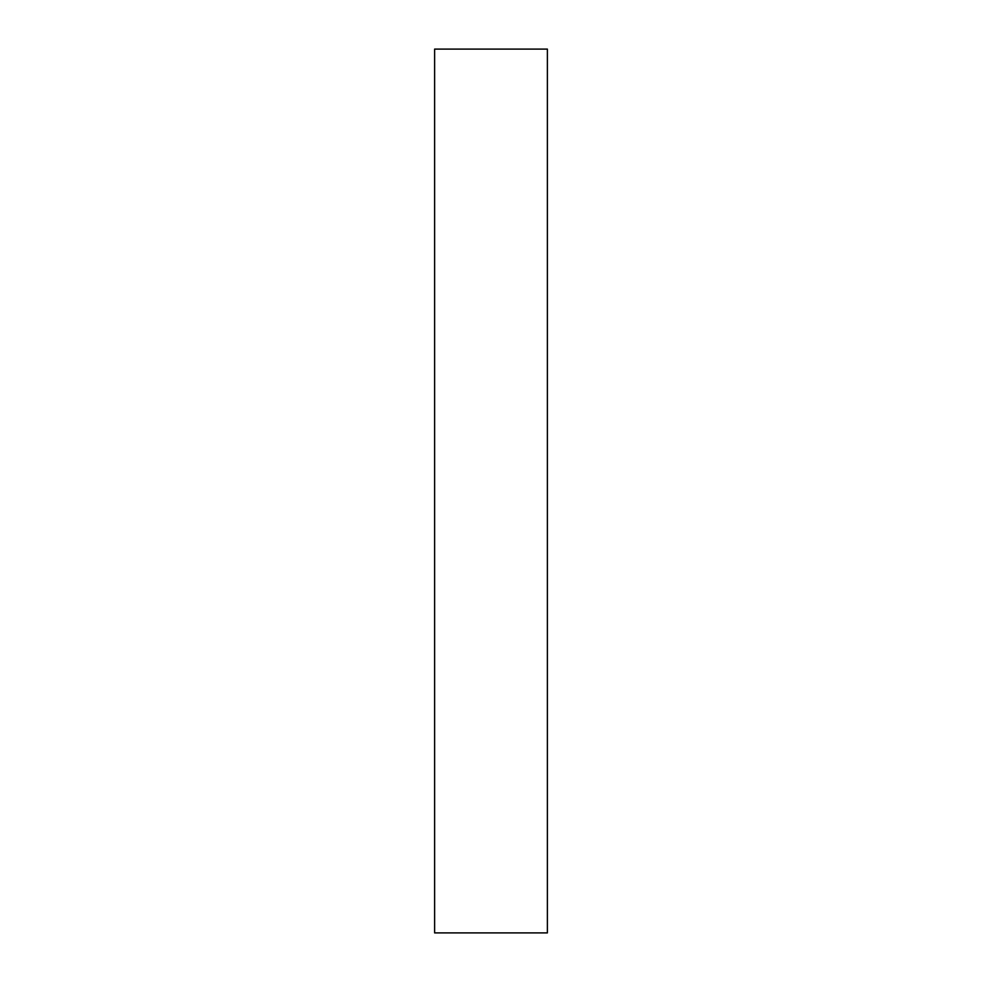 <?xml version="1.0" encoding="UTF-8"?>
<svg xmlns="http://www.w3.org/2000/svg" width="982" height="982" viewBox="0 0 982 982"><rect width="100%" height="100%" fill="white"/><g stroke="black" fill="none" stroke-linecap="round" stroke-linejoin="round"><path stroke-width="1.47" d="M547.379 932.9L434.621 932.9L434.621 49.1L547.379 49.1L547.379 932.9"/></g></svg>
